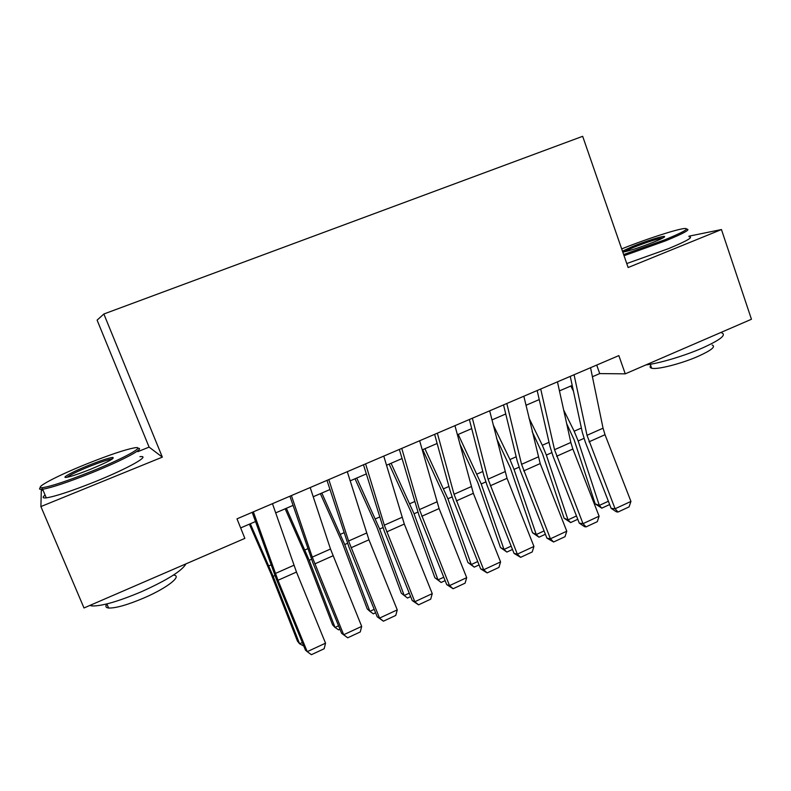 <?xml version="1.0" encoding="UTF-8"?>
<svg xmlns="http://www.w3.org/2000/svg" width="791" height="791" viewBox="0 0 791 791"><rect width="100%" height="100%" fill="white"/><g stroke="black" fill="none" stroke-linecap="round" stroke-linejoin="round"><path stroke-width="1.19" d="M42.941 489.965L41.31 490.618L40.895 506.566L162.333 457.129L149.104 447.113L137.852 451.651M149.104 447.113L97.105 320.137L103.858 313.997L582.67 136.309L628.133 267.526L721.451 229.548L688.902 236.193M592.41 376.734L599.726 373.589L625.256 373.846L618.849 355.604L236.993 518.837L244.864 538.384L83.994 607.972L40.895 506.566M721.451 229.548L751.45 319.257L625.256 373.846M162.333 457.129L103.858 313.997M240.652 527.923L255.493 521.546M275.663 512.884L293.036 505.409M313.226 496.738L329.956 489.54M350.156 480.859L366.273 473.938M386.483 465.246L401.996 458.582M422.206 449.891L437.136 443.474M457.356 434.783L471.713 428.613M491.933 419.922L505.746 413.98M525.966 405.289L539.235 399.584M559.455 390.892L572.209 385.415M596.711 365.066L599.726 373.589M590.551 367.706L603.049 428.188L605.016 434.714L630.941 501.415L615.082 508.771L618.028 512.024L616.446 511.846L611.156 508.366L585.251 441.922L582.275 432.183L570.262 376.378M611.156 508.366L615.082 508.771L587.011 435.307L574.068 374.746M630.941 501.415L629.092 506.873L618.028 512.024M566.692 423.679L574.137 439.826L595.188 503.857L599.321 505.429L578.172 440.953L574.167 431.214L563.676 410.045M573.465 391.268L570.845 385.998M609.663 504.529L601.793 508.158L595.188 503.857M601.793 508.158L599.321 505.429L608.388 501.247M623.634 254.554L664.806 239.802C683.592 232.04 690.148 228.283 684.502 228.51C676.592 229.212 644.902 239.525 622.774 248.483L621.686 248.928M686.618 229.113C691.057 229.301 684.096 233.187 665.735 240.771L624.04 255.72M622.458 251.152L632.741 246.426C644.517 241.641 661.424 236.232 664.213 236.38C665.963 236.598 662.472 238.506 653.732 242.095C639.81 247.524 629.498 250.876 622.804 252.161M663.194 237.824C657.054 238.882 647.186 242.056 633.591 247.346L623.516 252.052M721.58 332.784C726.82 334.781 720.403 339.863 702.329 348.05C684.413 355.91 659.022 363.455 645.881 364.928M712.177 345.024C715.993 346.577 711.376 350.314 698.344 356.237C681.555 363.682 656.975 369.911 651.665 368.22C649.984 367.785 649.678 366.905 650.746 365.571M689.09 236.746C693.796 237.013 686.904 240.988 668.425 248.671L626.749 263.551M91.311 471.446C124.919 457.949 147.136 445.412 134.154 447.894C124.8 449.723 109.326 454.934 87.732 463.516C57.664 475.5 32.154 488.838 42.526 487.661C50.98 486.416 67.245 481.017 91.311 471.446M137.743 448.329C146.355 447.617 123.574 459.996 91.865 472.751C68.263 482.144 51.86 487.651 42.635 489.253L41.844 489.342C39.342 489.55 38.888 488.937 40.479 487.503M90.362 469.34C79.416 473.7 71.595 476.35 66.889 477.289C59.968 478.585 72.465 471.812 88.582 465.385C100.398 460.688 108.416 458.038 112.629 457.425C115.486 457.969 108.06 461.944 90.362 469.34M112.292 459.037L111.63 459.087C107.378 459.818 99.864 462.32 89.096 466.601C77.38 471.387 70.033 474.946 67.057 477.26M185.934 563.884C182.157 570.726 167.346 579.991 141.51 591.688C118.442 601.407 101.98 606.173 92.122 605.965L89.818 605.451M173.555 575.106C182.642 575.71 167.376 587.881 144.071 597.907C127.539 604.907 115.704 608.269 108.594 608.022C105.707 607.656 105.144 606.311 106.884 603.968M139.928 456.694C151.565 455.043 128.923 468.035 95.523 481.531C71.971 490.944 55.558 496.392 46.283 497.865C42.566 498.261 42.16 497.321 45.097 495.057M557.457 381.845L570.835 442.476L572.862 449.031L599.103 516.187L583.007 523.662L586.062 526.895L584.569 526.677L579.289 523.148L553.057 456.239L549.992 446.46L537.158 390.527M579.289 523.148L583.007 523.662L554.54 449.703L540.708 389.004M599.103 516.187L597.304 521.664L586.062 526.895M523.83 396.222L540.204 463.566L566.771 531.196L550.417 538.79L553.611 541.993L546.917 538.147L520.369 470.783L517.205 460.955L503.531 404.903M546.917 538.147L550.417 538.79L521.566 464.317L506.813 403.489M566.771 531.196L565.021 536.684L553.611 541.993M489.669 410.826L507.031 478.328L533.935 546.443L517.324 554.155L520.636 557.339L514.041 553.393L487.157 485.555L483.894 475.678L469.36 419.507M514.041 553.393L517.324 554.155L488.067 479.168L472.375 418.221M533.935 546.443L532.234 551.94L520.636 557.339M454.944 425.667L473.334 493.327L500.574 561.926L483.697 569.757L487.147 572.911L480.641 568.877L453.431 500.555L450.059 490.638L434.635 434.348M480.641 568.877L483.697 569.757L454.034 494.266L437.364 433.181M500.574 561.926L498.933 567.434L487.147 572.911M532.155 431.619L542.517 453.836L564.082 518.194L568.027 519.875L546.354 455.082L542.31 445.264L528.942 417.945M577.766 519.272L570.637 522.574L564.082 518.194M570.637 522.574L568.027 519.875L576.471 515.969M496.57 438.441L510.403 468.064L532.511 532.738L536.258 534.538L514.041 469.419L509.968 459.531L493.139 424.708M545.385 534.251L538.997 537.208L532.511 532.738M538.997 537.208L536.258 534.538L544.07 530.929M459.719 443.692L477.804 482.51L500.456 547.51L504.005 549.429L481.225 483.973L458.216 434.407M512.489 549.468L506.873 552.069L500.456 547.51M506.873 552.069L504.005 549.429L511.164 546.126M422.72 449.674L444.7 497.173L467.916 562.5L471.248 564.547L447.904 498.765L424.915 448.724M479.069 564.922L474.264 567.147L467.916 562.5M474.264 567.147L471.248 564.547L477.724 561.551M419.645 440.755L439.094 508.573L466.69 577.657L449.535 585.617L453.124 588.751L446.717 584.598L419.151 515.801L399.346 449.436M446.717 584.598L449.535 585.617L419.448 509.592L401.779 448.398M466.69 577.657L465.088 583.175L453.124 588.751M389.132 464.109L411.073 512.074L434.872 577.727L437.987 579.892L414.059 513.784L391.09 463.269M445.125 580.624L441.141 582.473L434.872 577.727M441.141 582.473L437.987 579.892L443.771 577.232M383.764 456.091L404.31 524.057L432.252 593.636L414.82 601.724L418.548 604.838L412.249 600.587L384.327 531.285L363.465 464.772M412.249 600.587L414.82 601.724L384.307 525.175L365.6 463.862M432.252 593.636L430.709 599.173L418.548 604.838M355.021 478.773L376.921 527.211L401.304 593.191L404.201 595.494L379.67 529.041L356.731 478.031M410.638 596.572L407.503 598.026L404.201 595.494L409.263 593.161M347.279 471.693L368.952 539.798L397.26 609.881L379.542 618.097L383.408 621.182L377.228 616.822L348.94 547.026L326.99 480.364M377.228 616.822L379.542 618.097L348.584 541.014L328.809 479.583M397.26 609.881L395.767 615.428L383.408 621.182M320.365 493.663L342.216 542.577L367.222 608.892L369.891 611.334L344.728 544.544L321.828 493.04M375.587 612.788L373.332 613.826L369.891 611.334L374.192 609.347M310.181 487.543L330.5 549.033L361.685 626.393L343.69 634.748L347.694 637.793L341.623 633.324L312.979 563.024L289.911 496.214M341.623 633.324L343.69 634.748L312.277 557.111L291.404 495.581M361.685 626.393L360.261 631.95L347.694 637.793M285.165 508.801L306.967 558.199L332.596 624.85L335.018 627.421L309.232 560.305L286.362 508.277M339.972 629.26L338.627 629.883L335.018 627.421L338.558 625.79M272.46 503.679L296.477 572.061L325.536 643.172L307.234 651.665L311.397 654.691L324.172 648.749L325.536 643.172M253.357 511.846L277.977 580.287L307.234 651.665L305.445 650.103L276.415 579.289L252.2 512.341M249.392 524.166L271.145 574.068L297.416 641.056L299.601 643.775L273.152 576.313L250.322 523.771M303.764 646.01L299.601 643.775L302.33 642.51M603.049 428.188L587.011 435.307M605.016 434.714L588.998 441.843M578.172 440.953L583.976 438.382M574.167 431.214L581.385 428.03M570.835 442.476L554.54 449.703M572.862 449.031L556.597 456.269M538.117 456.98L521.566 464.317M540.204 463.566L523.682 470.922M504.885 471.713L488.067 479.168M507.031 478.328L490.252 485.803M471.12 486.683L454.034 494.266M473.334 493.327L456.288 500.921M546.354 455.082L551.762 452.679M542.31 445.264L549.033 442.298M514.041 469.419L519.044 467.194M509.968 459.531L516.187 456.783M481.225 483.973L485.812 481.937M477.121 474.017L482.817 471.505M447.904 498.765L452.056 496.926M443.761 488.729L448.922 486.455M436.81 501.899L419.448 509.592M439.094 508.573L421.771 516.286M414.059 513.784L417.757 512.143M409.876 503.669L414.474 501.642M401.947 517.354L384.307 525.175M404.31 524.057L386.7 531.898M379.67 529.041L382.903 527.607M375.448 518.856L379.472 517.077M366.52 533.065L348.584 541.014M368.952 539.798L351.056 547.768M344.728 544.544L347.496 543.328M340.476 534.281L343.907 532.768M330.5 549.033L312.277 557.111M333.011 555.796L314.818 563.894M309.232 560.305L311.496 559.296M304.93 549.953L307.748 548.707M293.896 565.258L275.357 573.475M296.477 572.061L277.977 580.287M273.152 576.313L274.912 575.532M268.821 565.881L270.997 564.922M650.291 364.275L651.665 368.22M663.649 237.557L664.213 236.38M46.283 497.865L42.635 489.253M106.864 603.919L108.594 608.022M92.122 605.965L91.588 604.69M111.976 459.047L112.629 457.425M42.526 487.661L41.844 489.342"/></g></svg>
